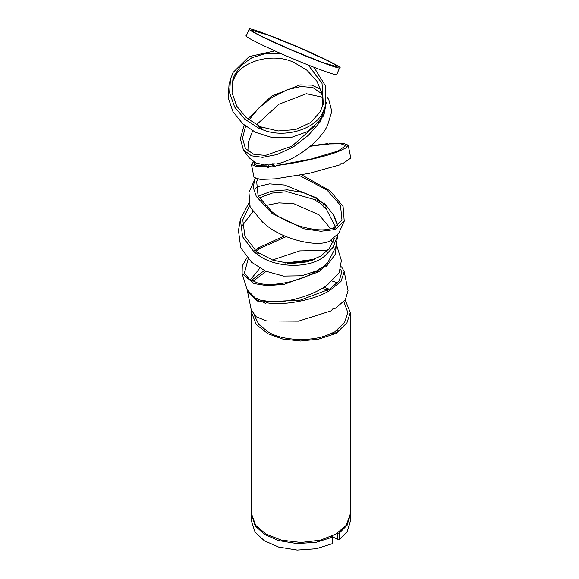 <?xml version="1.0" encoding="UTF-8"?>
<svg xmlns="http://www.w3.org/2000/svg" width="579" height="579" viewBox="0 0 579 579"><rect width="100%" height="100%" fill="white"/><g stroke="black" fill="none" stroke-linecap="round" stroke-linejoin="round"><path stroke-width="0.87" d="M251.597 515.194L251.597 521.643L255.129 532.231L264.313 540.735L278.557 547.032L297.165 550.05L316.351 548.711L332.093 543.739L332.093 537.29L316.351 542.262L297.165 543.601L278.557 540.591L264.313 534.287L255.129 525.79L251.604 514.593M350.281 514.593L347.226 525.081L339.214 533.179L339.214 539.628L347.226 531.529L350.288 521.643L350.288 515.194M337.535 533.1L339.214 533.179M337.752 533.223L337.752 539.671L332.18 536.451L332.093 537.29L331.789 536.226M337.752 539.671L339.214 539.628M332.093 543.739L332.172 542.892M322.004 117.602L321.75 116.69L321.012 118.058L321.265 118.977L322.684 116.227L322.431 115.308L321.75 116.69M313.984 67.302L325.246 85.497L325.716 104.915L323.147 111.523C315.953 129.877 282.4 139.293 260.991 128.972L258.893 128.263L244.787 119.187L234.633 107.035L229.631 92.85L230.442 79.157L229.045 84.324L228.206 97.786L232.997 111.783L242.869 123.899L255.657 132.403L272.376 137.65L290.875 137.592L307.311 131.672L318.66 121.619L320.918 118.015M320.165 119.071L321.265 118.977L320.274 121.8L318.327 121.966M273.049 163.64L273.853 165.377L275.134 166.397L274.489 166.904L272.398 165.941L273.853 165.377M269.076 166.231L268.562 164.986L271.877 164.697L272.398 165.941L269.076 166.231L268.258 167.454L266.897 167.107L268.367 166.535L266.839 165.891L257.684 165.71L253.848 163.98L254.622 162.41M272.354 163.77L271.935 164.154M324.819 202.99L324.464 204.069L325.564 205.972L326.599 206.5M326.476 206.479L324.783 207.745L323.878 207.239L322.785 205.321L319 202.324L319.579 200.551L323.357 203.555L322.785 205.321L324.464 204.069M324.066 203.28L323.357 203.555L325.731 204.843L334.163 215.873L337.564 225.405M322.858 267.085L320.853 268.49L320.969 269.619L324.862 266.709L324.747 265.58L322.858 267.085L322.973 268.178M319.282 268.794L320.969 269.619L318.834 271.783L317.133 271.319L315.403 271.638C299.813 281.778 270.545 287.408 257.286 282.827L249.057 279.035L244.461 272.854L248.152 258.914M337.796 234.965L333.149 247.197L324.718 256.019C310.018 269.199 273.838 268.207 257.192 254.174L253.638 251.351L242.673 236.854L240.336 219.477L238.468 230.543L240.763 247.798L251.648 262.309L265.551 271.102L283.341 276.082L301.673 275.778L316.974 270.762L320.578 268.272M264.625 300.371L266.63 302.513M263.814 300.045L262.83 300.783L263.127 302.072L264.871 301.058M340.749 269.467L341.798 272.13L339.207 280.851L329.625 289.116L300.175 300.183L268.533 301.724L265.443 303.403L263.127 302.072L258.907 300.914L258.552 299.611L262.83 300.783L263.127 300.183M266.767 302.745C283.225 306.023 315.041 299.886 329.589 290.615L340.995 281.459L344.216 271.645L348.037 290.6L345.417 299.632L335.639 308.223L333.866 308.289M337.514 282.856L332.064 281.01M334.38 308.448L333.186 308.469L331.022 310.887L298.525 321.164L266.601 320.954L256.265 316.807L251.286 310.091L247.465 291.128L256.989 300.74L258.748 299.727M258.075 298.952L256.649 298.228M252.965 281.3L266.094 271.348M287.806 263.416L312.291 260.333M314.969 259.24L284.933 263.09M264.712 270.726L262.099 272.159L251.366 280.511M247.356 290.434L247.465 291.128M258.907 300.914L258.552 301.645L256.989 300.74M344.216 271.645L341.559 266.847M268.533 301.724L267.491 302.115M266.036 302.853L267.672 301.905M324.747 265.58L327.808 262.663L335.798 246.907L337.658 235.841M240.336 219.477L248.644 203.374M258.183 196.143L271.594 191.164L287.379 189.832L303.157 192.518L316.633 198.409L319.514 201.087M332.932 213.933L337.514 225.441M252.813 211.668L242.413 225.521M333.721 240.871L333.591 239.076M330.486 228.582L319.08 214.852L293.908 203.728L278.926 202.86L265.16 205.581M324.783 207.745L326.086 208.541L335.299 226.78M334.561 238.389L329.4 248.348L321.077 255.904L307.42 261.874L290.311 263.59L273.02 260.224L257.597 252.314L255.911 253.573M254.731 252.632L256.41 251.38L244.946 236.297L242.767 219.89L249.542 205.82M259.226 197.996L272 193.097L287.061 191.707L314.925 199.683L316.46 201.137L318.153 199.871M316.46 201.137L318.935 202.382M256.41 251.38L257.597 252.314M275.134 166.39L276.675 165.485C295.095 163.582 326.607 156.431 338.498 151.452L345.757 148.029L348.211 145.141L350.794 158.081L342.399 163.864L340.713 163.814M342.399 163.864L340.937 163.669L339.685 164.921L309.309 173.324L275.365 178.846L260.355 179.439L254.007 177.398L251.431 164.458L255.534 166.296L265.37 166.463L266.897 167.107M340.937 163.669L341.494 163.741M310.344 146.263L325.782 144.229L326.954 144.526L328.409 143.961L327.236 143.664L310.858 145.821M253.537 161.802L251.431 164.458M268.367 166.535L268.888 166.868M348.211 145.141L342.956 143.187L330.573 143.375L327.598 144.692L329.118 143.939L340.85 143.766L345.793 145.626L338.02 151.039L310.959 159.08L276.132 165.616M276.103 165.616L278.144 164.914M327.598 144.692L326.954 144.526M330.573 143.375L329.61 143.86L330.573 143.375M322.431 115.308L324.913 107.47M230.442 79.157L233.011 72.541L249.158 56.604L274.895 50.88M322.525 106.825L322.315 94.16L316.916 81.241L306.957 70.262L294.458 62.742C274.511 52.4 242.275 60.259 234.604 77.34L232.237 82.413M308.317 65.072L322.04 83.376L323.335 104.271L319.89 112.355L310.257 122.755L295.449 129.58L278.123 130.963L260.709 126.837L259.776 128.654M258.893 128.263L259.826 126.454L246.321 117.718L236.717 106.131L232.041 92.698L232.83 79.793L234.386 75.371L241.023 65.543L251.887 57.719L265.775 53.478L280.46 53.362M259.826 126.454L260.709 126.837M246.538 35.746C241.986 35.218 262.439 45.661 284.434 55.099L287.64 56.489C309.367 65.955 335.834 75.806 336.674 74.734L339.569 67.938C338.831 69.082 310.974 58.667 288.928 48.998C266.383 39.379 244.664 28.349 249.433 28.95L246.205 35.898M339.569 67.938C344.346 68.532 322.626 57.509 300.081 47.891C278.029 38.221 250.179 27.806 249.433 28.95M299.799 47.919L326.954 60.375L335.219 64.805L337.318 66.961L321.034 61.91L289.211 48.969L262.055 36.513L253.79 32.084L251.373 30.072L267.976 34.979L299.799 47.919M271.877 164.697L274.062 163.814L276.053 164.002C294.11 161.23 320.375 141.479 327.591 125.259L331.818 111.385L328.785 99.537L326.867 96.91M244.577 124.977L243.976 125.657L240.379 138.822L243.448 150.019L249.035 157.676L255.686 162.931L264.748 164.979L266.557 164.197L268.562 164.986M322.821 97.272L306.363 93.718L278.962 104.22L256.555 124.695M252.661 130.847L248.557 141.804L248.876 151.922M243.448 150.019L251.51 155.838L262.627 157.343L277.102 154.542L293.459 146.827L308.346 135.356L320.274 121.8M314.969 125.824L291.961 146.132L265.551 155.404L253.877 154.361L245.445 148.564L242.514 138.258L245.59 126.164M319.463 120.374L318.407 121.952M322.127 114.606L324.066 114.439L326.288 102.418M320.976 89.441L311.705 85.106L299.994 84.903L271.428 96.186L247.798 118.956M249.013 119.911L258.82 107.983L272.521 97.106L287.597 89.607L301.094 86.495L312.826 87.559L321.207 93.335L322.597 95.68M324.066 114.439L322.684 116.227L323.169 116.35M255.614 188.11L258.415 186.474L269.481 183.869L284.629 185.027L317.408 198.235L319.579 200.551M344.237 221.192L338.766 233.207L329.581 241.125C317.039 247.667 283.276 239.279 266.557 225.455L264.328 223.204L263.004 222.64L250.15 207.144L248.941 192.322L254.413 180.308L253.356 187.784L256.374 196.571L272.13 213.513L304.134 228.821L320.824 231.267L334.373 229.66L332.585 228.242L333.598 227.851L335.386 229.27L344.237 221.192L343.079 206.464L330.276 190.961L301.717 174.887M335.386 229.27L333.656 229.602L331.861 228.184L332.585 228.242L331.861 228.184C319.109 233.786 286.851 224.833 271.667 211.48L258.096 195.977L256.656 181.328L257.901 179.201M255.361 178.593L254.413 180.308M299.177 175.365L326.983 190.021L340.488 205.386L341.994 220.165L333.598 227.851M334.785 229.689L334.373 229.66M262.83 300.783L265.088 300.733L266.34 301.384C282.74 304.496 313.992 295.855 327.996 284.347L339.243 272.528L341.378 260.485L336.276 244.07M256.685 298.156L255.744 298.489L247.124 289.753L242.102 273.585L253.848 283.551L267.057 285.686L284.195 284.311L318.834 271.783M256.526 298.228L255.744 298.489M325.42 250.439L299.719 250.902L272.427 260.014M259.862 268.186L250.316 279.896M325.934 250.417L326.954 251.112M247.001 257.626L242.29 265.841L242.102 273.585M317.133 271.319L319.275 269.155M324.674 266.297L325.297 265.218L326.997 265.681L335.379 254.138L336.356 244.316M333.649 239.72L333.243 239.301M284.499 235.87L257.387 248.355L256.294 249.715L257.981 250.179L256.171 251.018M257.981 250.179L259.074 248.818L286.221 236.608M331.188 240.43L332.932 242.681M326.997 265.681L325.376 267.049L324.862 266.709M327.953 264.01L326.238 263.539L325.297 265.218M256.265 251.156L256.671 251.156M255.715 250.468L256.294 249.715M256.41 298.359L258.552 299.611M323.762 287.264L329.408 289.254M345.2 299.922L350.288 312.53L346.915 322.879L335.834 333.685L334.901 333.808L333.157 332.795L335.002 331.731L336.746 332.737M251.641 311.336L251.597 513.986L255.657 525.305L266.05 534.135L281.343 540.135L300.942 542.48L320.542 540.135L335.834 534.135L346.235 525.305L350.288 513.986L350.288 312.53M322.011 288.349L327.663 290.289M343.817 301.579L347.82 312.53L344.635 322.337L335.002 331.731M333.157 332.795L331.702 332.954C316.12 342.138 282.234 341.458 267.795 331.666L258.799 324.385L254.297 315.229M251.597 312.53L256.157 324.486L267.947 333.714L282.552 338.968L300.617 341.017L318.725 339.106L334.901 333.808M256.027 299.806L257.793 298.786M258.871 252.914L257.192 254.174M327.786 207.268L326.086 208.541M253.638 251.351L255.317 250.092M314.925 199.683L316.633 198.409M265.37 166.463L266.839 165.891M325.782 144.229L327.236 143.664M261.925 127.156L260.991 128.972M257.785 127.59L258.719 125.773M318.978 122.755L317.024 122.922M245.909 125.484L243.976 125.657M323.487 112.579L324.262 112.514M336.37 228.546L334.582 227.127M317.111 272.108L315.403 271.638M257.387 248.355L259.074 248.818M336.319 330.291L338.071 331.297M333.453 333.96L331.702 332.954M332.462 543.297L332.462 536.849M333.786 308.281L334.315 308.426M340.206 164.096L342.146 163.929M328.713 144.033L330.168 143.469M324.32 110.082L325.716 104.915M332.549 228.213L334.336 229.631M256.765 298.149L256.345 298.46"/></g></svg>
